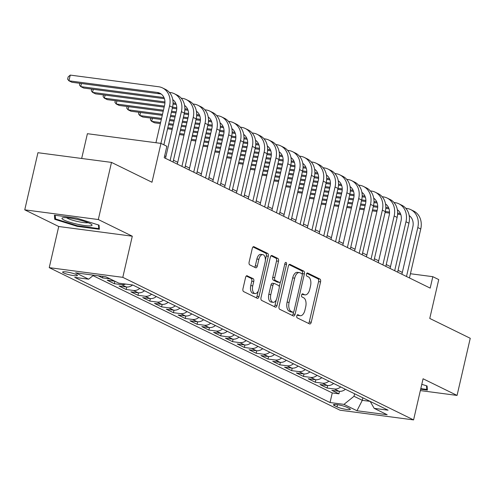 <?xml version="1.0" encoding="UTF-8"?>
<svg xmlns="http://www.w3.org/2000/svg" width="495" height="495" viewBox="0 0 495 495"><rect width="100%" height="100%" fill="white"/><g stroke="black" fill="none" stroke-linecap="round" stroke-linejoin="round"><path stroke-width="0.74" d="M296.79 315.909A1.627 0.872 97.5 0 0 297.241 317.877L309.567 323.916A2.326 1.244 97.5 0 0 309.783 323.984A2.326 1.244 97.5 0 0 311.25 322.245L320.568 281.865A2.326 1.244 97.5 0 0 319.925 279.05L307.599 273.005A1.627 0.872 97.5 0 0 307.451 272.962A1.627 0.872 97.5 0 0 306.424 274.18A1.627 0.872 97.5 0 0 306.875 276.148L308.472 276.928A7.45 3.985 97.5 0 1 310.526 285.931L309.746 289.297A7.45 3.985 97.5 0 1 305.062 294.859A7.45 3.985 97.5 0 1 304.376 294.655L302.785 293.869A1.627 0.872 97.5 0 0 302.631 293.826A1.627 0.872 97.5 0 0 301.61 295.045A1.627 0.872 97.5 0 0 302.055 297.012L303.652 297.792A7.45 3.985 97.5 0 1 305.706 306.795L304.932 310.155A7.45 3.985 97.5 0 1 300.248 315.723A7.45 3.985 97.5 0 1 299.562 315.513L297.965 314.733A1.627 0.872 97.5 0 0 297.817 314.69A1.627 0.872 97.5 0 0 296.79 315.909M63.663 272.937A7.592 1.139 -167 0 0 71.862 275.319A7.592 1.139 -167 0 0 77.424 275.48A7.592 1.139 -167 0 0 76.385 274.614A7.592 1.139 -167 0 0 68.186 272.231A7.592 1.139 -167 0 0 62.63 272.064A7.592 1.139 -167 0 0 63.663 272.937M247.259 275.764A2.326 1.244 97.5 0 0 247.048 275.696A2.326 1.244 97.5 0 0 245.582 277.441L242.965 288.764A2.326 1.244 97.5 0 0 243.608 291.58L257.301 298.293A2.326 1.244 97.5 0 0 257.511 298.355A2.326 1.244 97.5 0 0 258.978 296.616L268.302 256.237A2.326 1.244 97.5 0 0 267.659 253.421L253.966 246.714A2.326 1.244 97.5 0 0 253.756 246.646A2.326 1.244 97.5 0 0 252.289 248.385L249.127 262.072A2.326 1.244 97.5 0 0 249.771 264.881L255.63 267.758A2.326 1.244 97.5 0 0 255.847 267.82A2.326 1.244 97.5 0 0 257.307 266.081L258.879 259.293A6.231 3.329 97.5 0 1 262.796 254.64A6.231 3.329 97.5 0 1 265.085 262.338L258.947 288.925A6.231 3.329 97.5 0 1 255.03 293.578A6.231 3.329 97.5 0 1 252.741 285.881L253.762 281.451A2.326 1.244 97.5 0 0 253.118 278.635L246.826 275.709M420.348 390.586L457.058 395.425L470.25 338.289L429.765 318.44L438.737 279.588L432.822 276.686L430.186 288.115L164.229 157.719L166.865 146.297L160.955 143.395L87.398 133.7L81.675 158.468M98.307 219.539L24.75 209.843L58.732 226.506L132.295 236.202L98.307 219.539L111.499 162.403L151.984 182.253L160.955 143.395M132.295 236.202L122.797 277.342L413.579 419.902L340.022 410.207L49.234 267.647L122.797 277.342M457.058 395.425L423.077 378.768L413.579 419.902M279.05 306.461A2.326 1.244 97.5 0 0 279.694 309.27L293.387 315.983A2.326 1.244 97.5 0 0 293.597 316.051A2.326 1.244 97.5 0 0 295.063 314.306L304.382 273.927A2.326 1.244 97.5 0 0 303.744 271.118L290.051 264.404A2.326 1.244 97.5 0 0 289.835 264.336A2.326 1.244 97.5 0 0 288.375 266.075L279.05 306.461M275.344 307.135L261.651 300.428A2.326 1.244 97.5 0 1 261.007 297.613L270.332 257.233A2.326 1.244 97.5 0 1 271.798 255.494A2.326 1.244 97.5 0 1 272.009 255.556L277.868 258.433A2.326 1.244 97.5 0 1 278.512 261.242L274.731 277.621A2.326 1.244 97.5 0 0 275.375 280.43L279.26 282.336A2.326 1.244 97.5 0 0 279.471 282.404A2.326 1.244 97.5 0 0 280.937 280.665L284.873 263.612A1.627 0.872 97.5 0 1 285.9 262.393A1.627 0.872 97.5 0 1 286.5 264.41L277.021 305.464A2.326 1.244 97.5 0 1 275.554 307.203A2.326 1.244 97.5 0 1 275.344 307.135M24.75 209.843L37.942 152.708L111.499 162.403M98.183 275.789L102.508 277.912L102.855 276.408M110.144 278.908A9.492 7.895 116.1 0 1 109.766 278.864L114.493 281.185L107.236 280.232L114.326 283.703L114.902 281.234M125.606 284.068A9.492 7.895 116.1 0 1 121.584 284.662L126.312 286.982L119.06 286.023L126.151 289.501L126.72 287.02M139.757 288.437A9.492 7.895 116.1 0 1 133.409 290.46L138.136 292.774L130.878 291.821L137.969 295.298L138.544 292.817M151.575 294.228A9.492 7.895 116.1 0 1 145.227 296.251L149.954 298.572L142.696 297.613L149.793 301.09L150.362 298.615M163.393 300.026A9.492 7.895 116.1 0 1 157.045 302.049L161.778 304.369L154.52 303.41L161.611 306.888L162.181 304.406M175.218 305.817A9.492 7.895 116.1 0 1 168.869 307.847L173.597 310.161L166.339 309.208L173.429 312.685L174.005 310.204M187.036 311.615A9.492 7.895 116.1 0 1 180.687 313.638L185.415 315.959L178.163 314.999L185.254 318.477L185.823 315.996M198.854 317.413A9.492 7.895 116.1 0 1 192.506 319.436L197.239 321.75L189.981 320.797L197.072 324.275L197.647 321.793M210.678 323.204A9.492 7.895 116.1 0 1 204.33 325.227L209.057 327.548L201.799 326.589L208.89 330.066L209.465 327.591M222.496 329.002A9.492 7.895 116.1 0 1 216.148 331.025L220.875 333.345L213.623 332.386L220.714 335.864L221.284 333.382M234.321 334.799A9.492 7.895 116.1 0 1 227.972 336.823L232.7 339.137L225.442 338.184L232.532 341.661L233.108 339.18M246.139 340.591A9.492 7.895 116.1 0 1 239.79 342.614L244.518 344.935L237.26 343.976L244.357 347.453L244.926 344.978M257.957 346.389A9.492 7.895 116.1 0 1 251.608 348.412L256.342 350.726L249.084 349.773L256.175 353.251L256.744 350.769M269.781 352.18A9.492 7.895 116.1 0 1 263.433 354.203L268.16 356.524L260.902 355.571L267.993 359.042L268.568 356.567M281.599 357.978A9.492 7.895 116.1 0 1 275.251 360.001L279.978 362.321L272.726 361.362L279.817 364.84L280.387 362.359M293.417 363.775A9.492 7.895 116.1 0 1 287.069 365.799L291.803 368.113L284.545 367.16L291.635 370.637L292.211 368.156M305.242 369.567A9.492 7.895 116.1 0 1 298.893 371.59L303.621 373.911L296.363 372.952L303.454 376.429L304.029 373.954M317.06 375.365A9.492 7.895 116.1 0 1 310.712 377.388L315.439 379.708L308.187 378.749L315.278 382.227L315.847 379.745M328.884 381.156A9.492 7.895 116.1 0 1 322.536 383.18L327.263 385.5L320.005 384.547L327.096 388.024L334.354 388.977A9.492 7.895 -63.9 0 0 340.702 386.954M327.671 385.543L327.096 388.024M349.359 408.517L346.76 407.243A7.357 1.101 -167 0 0 338.815 404.935A7.357 1.101 -167 0 0 333.426 404.774A7.357 1.101 -167 0 0 334.434 405.615L337.033 406.89A7.357 1.101 -167 0 0 344.978 409.198A7.357 1.101 -167 0 0 350.361 409.359A7.357 1.101 -167 0 0 349.359 408.517M93.617 275.189L88.636 279.192L74.72 277.361L330.041 402.54L343.957 404.372L354.024 396.278L354.599 393.766M88.636 279.192L75.636 272.819L105.856 276.804L118.856 283.177L132.771 285.009L388.092 410.188L374.177 408.356L387.177 414.73L356.963 410.745L343.957 404.372M93.035 275.653L332.256 392.937L338.92 393.816L331.823 390.338L339.081 391.298A9.492 7.895 -63.9 0 0 345.43 389.274M322.536 383.18L315.278 382.227M310.712 377.388L303.454 376.429M298.893 371.59L291.635 370.637M287.069 365.799L279.817 364.84M275.251 360.001L267.993 359.042M263.433 354.203L256.175 353.251M251.608 348.412L244.357 347.453M239.79 342.614L232.532 341.661M227.972 336.823L220.714 335.864M216.148 331.025L208.89 330.066M204.33 325.227L197.072 324.275M192.506 319.436L185.254 318.477M180.687 313.638L173.429 312.685M168.869 307.847L161.611 306.888M157.045 302.049L149.793 301.09M145.227 296.251L137.969 295.298M133.409 290.46L126.151 289.501M121.584 284.662L114.326 283.703M109.766 278.864L102.508 277.912M354.024 396.278L362.297 400.337L370.087 401.365M362.872 397.825L362.297 400.337L356.963 410.745M58.732 226.506L49.234 267.647M402.324 272.423L398.06 270.332M390.499 266.632L386.236 264.54M378.681 260.834L374.418 258.743M366.863 255.036L362.594 252.945M355.039 249.245L350.776 247.154M343.221 243.447L338.957 241.356M331.403 237.649L327.133 235.564M319.578 231.858L315.315 229.767M307.76 226.06L303.497 223.969M295.936 220.269L291.673 218.177M284.118 214.471L279.854 212.38M272.3 208.673L268.03 206.582M260.475 202.882L256.212 200.791M248.657 197.084L244.394 194.993M236.839 191.293L232.57 189.201M225.015 185.495L220.751 183.404M213.197 179.697L208.933 177.606M201.372 173.906L197.109 171.815M189.554 168.108L185.291 166.017M177.736 162.31L173.467 160.225M165.912 156.519L164.649 155.9M432.822 276.686L410.429 273.735M339.49 391.335L338.92 393.816M332.256 392.937L330.041 402.54M370.198 401.414L374.177 408.356M327.263 385.5A9.492 7.895 -63.9 0 0 333.611 383.476M315.439 379.708A9.492 7.895 -63.9 0 0 321.787 377.679M303.621 373.911A9.492 7.895 -63.9 0 0 309.969 371.887M291.803 368.113A9.492 7.895 -63.9 0 0 298.151 366.09M279.978 362.321A9.492 7.895 -63.9 0 0 286.327 360.298M268.16 356.524A9.492 7.895 -63.9 0 0 274.508 354.5M256.342 350.726A9.492 7.895 -63.9 0 0 262.684 348.703M244.518 344.935A9.492 7.895 -63.9 0 0 250.866 342.911M232.7 339.137A9.492 7.895 -63.9 0 0 239.048 337.114M220.875 333.345A9.492 7.895 -63.9 0 0 227.224 331.322M209.057 327.548A9.492 7.895 -63.9 0 0 215.405 325.524M197.239 321.75A9.492 7.895 -63.9 0 0 203.587 319.727M185.415 315.959A9.492 7.895 -63.9 0 0 191.763 313.935M173.597 310.161A9.492 7.895 -63.9 0 0 179.945 308.137M161.778 304.369A9.492 7.895 -63.9 0 0 168.121 302.34M149.954 298.572A9.492 7.895 -63.9 0 0 156.302 296.548M138.136 292.774A9.492 7.895 -63.9 0 0 144.484 290.751M126.312 286.982A9.492 7.895 -63.9 0 0 132.623 284.99M114.493 281.185A9.492 7.895 -63.9 0 0 114.877 281.222M420.663 389.212L427.395 390.097L427.067 385.964L421.796 384.312M54.413 215.17L54.741 219.304L77.226 226.357L99.377 229.278L99.05 225.145L76.564 218.091L54.413 215.17M77.362 225.776L77.226 226.357M55.353 216.655L54.741 219.304M297.167 315.055L297.575 315.253A7.45 3.985 97.5 0 0 298.256 315.464L300.248 315.723M305.062 294.859L303.076 294.599A7.45 3.985 97.5 0 1 302.389 294.389L301.981 294.191M308.54 323.414A2.326 1.244 97.5 0 0 309.257 321.985L318.582 281.599A2.326 1.244 97.5 0 0 317.939 278.79L306.795 273.327M302.222 274.428L302.396 273.667A2.326 1.244 97.5 0 0 301.752 270.852L289.092 264.646M292.353 315.476A2.326 1.244 97.5 0 0 293.071 314.047L293.547 312.005M292.83 312.215A1.627 0.872 97.5 0 0 292.984 312.265A1.627 0.872 97.5 0 0 294.005 311.046L302.191 275.597A1.627 0.872 97.5 0 0 301.74 273.63L300.057 272.807A7.45 3.985 97.5 0 0 299.376 272.596A7.45 3.985 97.5 0 0 294.686 278.165L289.092 302.396A7.45 3.985 97.5 0 0 291.153 311.392L292.83 312.215L290.843 311.955A1.627 0.872 97.5 0 0 290.992 311.999A1.627 0.872 97.5 0 0 291.153 311.992M299.376 272.596L297.384 272.337A7.45 3.985 97.5 0 0 292.7 277.905L294.686 278.165M290.843 311.955L289.16 311.132A7.45 3.985 97.5 0 1 287.106 302.129L292.7 277.905M271.05 255.797L275.882 258.167L277.868 258.433M277.707 282.131A2.326 1.244 97.5 0 1 277.485 282.138A2.326 1.244 97.5 0 1 277.268 282.076L273.382 280.17A2.326 1.244 97.5 0 1 272.739 277.355L276.526 260.983A2.326 1.244 97.5 0 0 275.882 258.167M280.418 281.859L279.26 286.883M276.29 299.747L275.034 305.198L277.021 305.464M270.808 294.612A6.231 3.329 97.5 0 0 273.098 302.309A6.231 3.329 97.5 0 0 277.014 297.656L279.174 288.288A2.326 1.244 97.5 0 0 278.537 285.479L274.645 283.573A2.326 1.244 97.5 0 0 274.434 283.505A2.326 1.244 97.5 0 0 272.968 285.244L270.808 294.612L268.816 294.352A6.231 3.329 97.5 0 0 271.105 302.049L273.098 302.309M272.658 283.313A2.326 1.244 97.5 0 0 272.448 283.245A2.326 1.244 97.5 0 0 270.982 284.984L272.968 285.244M268.816 294.352L270.982 284.984M274.31 306.634A2.326 1.244 97.5 0 0 275.034 305.198M255.03 293.578L253.038 293.312A6.231 3.329 97.5 0 1 250.748 285.615L251.776 281.185A2.326 1.244 97.5 0 0 251.132 278.376L246.3 276.006M262.796 254.64L260.803 254.381A6.231 3.329 97.5 0 0 256.886 259.034L258.879 259.293M254.603 267.251A2.326 1.244 97.5 0 0 255.321 265.821L256.886 259.034M265.376 260.036L266.31 255.977A2.326 1.244 97.5 0 0 265.673 253.162L253.007 246.956M256.274 297.786A2.326 1.244 97.5 0 0 256.992 296.356L258.223 291.017M405.807 208.308L406.853 208.445A17.795 14.801 116.1 0 1 410.726 209.608L413.684 211.056A17.795 14.801 116.1 0 1 420.756 228.999L409.458 277.955M410.726 209.608A17.795 14.801 116.1 0 1 417.805 227.552L406.5 276.507M401.903 274.249L412.836 226.896A11.861 9.869 -63.9 0 0 409.173 215.56M409.52 215.808A11.861 9.869 -63.9 0 0 409.204 215.733M400.399 213.481L397.634 213.116M389.534 212.052L385.327 211.495M377.165 210.418L372.556 209.812M364.394 208.735L359.785 208.129M351.623 207.052L347.014 206.446M338.852 205.369L334.243 204.763M326.081 203.686L321.478 203.08M400.826 214.595L397.596 214.174M389.515 213.104L385.085 212.522M376.924 211.445L372.32 210.839M364.153 209.762L359.549 209.156M351.388 208.079L346.778 207.473M338.617 206.396L334.007 205.79M325.846 204.713L321.236 204.107M426.511 385.791L426.801 389.423L420.8 388.631M427.204 387.684L426.801 389.423M77.195 224.179A15.419 2.308 -167 0 0 91.637 224.526A15.419 2.308 -167 0 0 76.812 219.359A15.419 2.308 -167 0 0 62.636 217.831A15.419 2.308 -167 0 0 77.195 224.179M66.534 217.707A11.676 1.745 -167 0 0 77.628 221.513A11.676 1.745 -167 0 0 88.184 222.707M98.493 224.971L98.783 228.603L77.319 225.769L55.539 218.939L55.242 215.282M99.186 226.865L98.783 228.603M393.983 202.511L395.029 202.647A17.795 14.801 116.1 0 1 398.908 203.816L401.86 205.264A17.795 14.801 116.1 0 1 408.938 223.202L397.634 272.157M398.908 203.816A17.795 14.801 116.1 0 1 405.98 221.754L394.682 270.709M390.079 268.451L401.012 221.098A11.861 9.869 -63.9 0 0 397.355 209.762M397.702 210.016A11.861 9.869 -63.9 0 0 397.386 209.936M388.575 207.683L385.815 207.325M377.716 206.254L373.502 205.697M365.341 204.621L360.737 204.014M352.57 202.938L347.966 202.331M339.805 201.255L335.195 200.648M327.034 199.572L322.424 198.965M314.263 197.889L309.653 197.282M389.002 208.803L385.772 208.376M377.691 207.312L373.267 206.731M365.106 205.654L360.496 205.048M352.335 203.971L347.725 203.365M339.564 202.288L334.96 201.675M326.793 200.605L322.189 199.992M314.028 198.922L309.418 198.309M382.165 196.713L383.21 196.855A17.795 14.801 116.1 0 1 387.084 198.019L390.041 199.466A17.795 14.801 116.1 0 1 397.12 217.41L385.815 266.36M387.084 198.019A17.795 14.801 116.1 0 1 394.162 215.962L382.864 264.912M378.26 262.659L389.194 215.306A11.861 9.869 -63.9 0 0 385.537 203.965M385.877 204.218A11.861 9.869 -63.9 0 0 385.568 204.144M376.757 201.892L373.991 201.527M365.892 200.456L361.684 199.906M353.523 198.829L348.913 198.223M340.752 197.146L336.142 196.54M327.981 195.463L323.377 194.857M315.21 193.78L310.606 193.174M302.445 192.097L297.835 191.491M377.184 203.006L373.954 202.579M365.873 201.514L361.449 200.933M353.282 199.856L348.678 199.25M340.517 198.173L335.907 197.567M327.746 196.49L323.136 195.884M314.975 194.807L310.365 194.201M302.204 193.124L297.6 192.518M370.347 190.922L371.386 191.058A17.795 14.801 116.1 0 1 375.266 192.221L378.217 193.675A17.795 14.801 116.1 0 1 385.296 211.613L373.997 260.568M375.266 192.221A17.795 14.801 116.1 0 1 382.344 210.165L371.04 259.12M366.442 256.862L377.369 209.509A11.861 9.869 -63.9 0 0 373.713 198.173M374.059 198.421A11.861 9.869 -63.9 0 0 373.744 198.347M364.939 196.094L362.173 195.729M354.074 194.665L349.866 194.108M341.699 193.031L337.095 192.425M328.934 191.348L324.324 190.742M316.163 189.665L311.553 189.059M303.392 187.982L298.782 187.376M290.621 186.299L286.017 185.693M365.366 197.208L362.136 196.787M354.049 195.723L349.625 195.135M341.463 194.059L336.854 193.452M328.692 192.376L324.089 191.769M315.921 190.693L311.318 190.086M303.157 189.01L298.547 188.403M290.386 187.327L285.776 186.72M358.522 185.124L359.568 185.26A17.795 14.801 116.1 0 1 363.441 186.429L366.399 187.877A17.795 14.801 116.1 0 1 373.478 205.821L362.173 254.77M363.441 186.429A17.795 14.801 116.1 0 1 370.52 204.367L359.221 253.322M354.618 251.07L365.551 203.717A11.861 9.869 -63.9 0 0 361.894 192.376M362.235 192.629A11.861 9.869 -63.9 0 0 361.925 192.555M353.114 190.303L350.349 189.938M342.249 188.867L338.042 188.317M329.88 187.24L325.271 186.634M317.109 185.557L312.506 184.951M304.338 183.874L299.735 183.268M291.574 182.191L286.964 181.578M278.803 180.508L274.193 179.895M353.541 191.417L350.311 190.99M342.231 189.925L337.807 189.344M329.645 188.267L325.036 187.661M316.874 186.584L312.265 185.978M304.103 184.901L299.494 184.295M291.332 183.218L286.729 182.612M278.561 181.535L273.958 180.929M346.704 179.332L347.75 179.468A17.795 14.801 116.1 0 1 351.623 180.632L354.581 182.08A17.795 14.801 116.1 0 1 361.659 200.023L350.355 248.979M351.623 180.632A17.795 14.801 116.1 0 1 358.702 198.575L347.397 247.525M342.8 245.273L353.733 197.92A11.861 9.869 -63.9 0 0 350.076 186.584M350.417 186.832A11.861 9.869 -63.9 0 0 350.107 186.757M341.296 184.505L338.531 184.14M330.431 183.076L326.224 182.519M318.062 181.442L313.453 180.836M305.291 179.759L300.682 179.153M292.52 178.076L287.911 177.47M279.749 176.393L275.146 175.787M266.978 174.71L262.375 174.104M341.723 185.619L338.493 185.192M330.413 184.128L325.982 183.546M317.821 182.469L313.217 181.863M305.05 180.786L300.446 180.18M292.285 179.103L287.675 178.497M279.514 177.42L274.904 176.814M266.743 175.737L262.133 175.131M334.886 173.535L335.926 173.671A17.795 14.801 116.1 0 1 339.805 174.84L342.757 176.288A17.795 14.801 116.1 0 1 349.835 194.226L338.537 243.181M339.805 174.84A17.795 14.801 116.1 0 1 346.884 192.778L335.579 241.733M330.976 239.475L341.909 192.122A11.861 9.869 -63.9 0 0 338.252 180.786M338.599 181.034A11.861 9.869 -63.9 0 0 338.283 180.96M329.478 178.707L326.712 178.342M318.613 177.278L314.399 176.721M306.238 175.645L301.634 175.038M293.467 173.962L288.863 173.355M280.702 172.279L276.092 171.672M267.931 170.596L263.321 169.989M255.16 168.913L250.55 168.306M329.905 179.827L326.669 179.4M318.588 178.336L314.164 177.748M306.003 176.678L301.393 176.065M293.232 174.995L288.622 174.382M280.461 173.312L275.857 172.699M267.69 171.629L263.086 171.016M254.925 169.946L250.315 169.333M323.062 167.737L324.107 167.879A17.795 14.801 116.1 0 1 327.981 169.042L330.938 170.49A17.795 14.801 116.1 0 1 338.017 188.434L326.712 237.383M327.981 169.042A17.795 14.801 116.1 0 1 335.059 186.986L323.761 235.936M319.157 233.683L330.091 186.33A11.861 9.869 -63.9 0 0 326.434 174.989M326.774 175.242A11.861 9.869 -63.9 0 0 326.465 175.168M317.654 172.916L314.888 172.551M306.789 171.48L302.581 170.93M294.42 169.853L289.81 169.247M281.649 168.17L277.039 167.564M268.878 166.487L264.274 165.881M256.107 164.804L251.503 164.198M243.342 163.121L238.732 162.515M318.081 174.03L314.851 173.603M306.77 172.538L302.346 171.957M294.185 170.88L289.575 170.274M281.414 169.197L276.804 168.591M268.643 167.514L264.033 166.908M255.872 165.831L251.262 165.225M243.101 164.148L238.497 163.542M311.244 161.945L312.289 162.082A17.795 14.801 116.1 0 1 316.163 163.245L319.12 164.699A17.795 14.801 116.1 0 1 326.193 182.636L314.894 231.592M316.163 163.245A17.795 14.801 116.1 0 1 323.241 181.189L311.937 230.144M307.339 227.886L318.273 180.533A11.861 9.869 -63.9 0 0 314.61 169.197M314.956 169.445A11.861 9.869 -63.9 0 0 314.641 169.37M305.836 167.118L303.07 166.753M294.971 165.689L290.763 165.132M282.602 164.055L277.992 163.449M269.831 162.372L265.221 161.766M257.06 160.689L252.45 160.083M244.289 159.006L239.679 158.4M231.518 157.323L226.914 156.717M306.263 168.232L303.033 167.811M294.952 166.741L290.522 166.159M282.36 165.083L277.757 164.476M269.589 163.399L264.986 162.793M256.825 161.717L252.215 161.11M244.054 160.034L239.444 159.427M231.283 158.351L226.673 157.744M299.419 156.148L300.465 156.284A17.795 14.801 116.1 0 1 304.345 157.453L307.296 158.901A17.795 14.801 116.1 0 1 314.375 176.839L303.07 225.794M304.345 157.453A17.795 14.801 116.1 0 1 311.417 175.391L300.119 224.346M295.515 222.088L306.448 174.735A11.861 9.869 -63.9 0 0 302.792 163.399M303.138 163.653A11.861 9.869 -63.9 0 0 302.822 163.573M294.011 161.327L291.252 160.962M283.152 159.891L278.939 159.334M270.777 158.264L266.174 157.651M258.006 156.581L253.403 155.968M245.242 154.898L240.632 154.285M232.471 153.215L227.861 152.602M219.7 151.532L215.09 150.919M294.438 162.44L291.209 162.013M283.128 160.949L278.704 160.368M270.542 159.291L265.933 158.685M257.771 157.608L253.162 157.002M245 155.925L240.397 155.319M232.229 154.242L227.626 153.636M219.464 152.559L214.855 151.953M287.601 150.356L288.647 150.492A17.795 14.801 116.1 0 1 292.52 151.656L295.478 153.103A17.795 14.801 116.1 0 1 302.556 171.047L291.252 220.003M292.52 151.656A17.795 14.801 116.1 0 1 299.599 169.599L288.3 218.549M283.697 216.296L294.63 168.944A11.861 9.869 -63.9 0 0 290.973 157.602M291.314 157.856A11.861 9.869 -63.9 0 0 291.004 157.781M282.193 155.529L279.428 155.164M271.328 154.094L267.121 153.543M258.959 152.466L254.35 151.86M246.188 150.783L241.579 150.177M233.417 149.1L228.814 148.494M220.646 147.417L216.043 146.811M207.881 145.734L203.272 145.128M282.62 156.643L279.39 156.216M271.31 155.152L266.885 154.57M258.718 153.493L254.114 152.887M245.953 151.81L241.343 151.204M233.182 150.127L228.572 149.521M220.411 148.444L215.801 147.838M207.64 146.761L203.037 146.155M275.783 144.559L276.829 144.695A17.795 14.801 116.1 0 1 280.702 145.864L283.654 147.312A17.795 14.801 116.1 0 1 290.732 165.25L279.434 214.205M280.702 145.864A17.795 14.801 116.1 0 1 287.781 163.802L276.476 212.757M271.879 210.499L282.806 163.146A11.861 9.869 -63.9 0 0 279.149 151.81M279.496 152.058A11.861 9.869 -63.9 0 0 279.18 151.984M270.375 149.731L267.609 149.366M259.51 148.302L255.302 147.745M247.135 146.668L242.531 146.062M234.37 144.986L229.76 144.379M221.599 143.303L216.989 142.696M208.828 141.62L204.218 141.013M196.057 139.936L191.454 139.33M270.802 150.851L267.572 150.424M259.485 149.36L255.061 148.772M246.9 147.696L242.29 147.089M234.129 146.013L229.525 145.406M221.358 144.33L216.754 143.723M208.593 142.647L203.983 142.04M195.822 140.964L191.212 140.357M263.959 138.761L265.004 138.903A17.795 14.801 116.1 0 1 268.878 140.066L271.835 141.514A17.795 14.801 116.1 0 1 278.914 159.458L267.609 208.407M268.878 140.066A17.795 14.801 116.1 0 1 275.956 158.004L264.658 206.96M260.054 204.707L270.988 157.354A11.861 9.869 -63.9 0 0 267.331 146.013M267.671 146.266A11.861 9.869 -63.9 0 0 267.362 146.192M258.551 143.94L255.785 143.575M247.686 142.504L243.478 141.954M235.317 140.877L230.707 140.271M222.546 139.194L217.942 138.588M209.775 137.511L205.171 136.905M197.01 135.828L192.4 135.222M184.239 134.145L179.629 133.539M258.978 145.054L255.748 144.627M247.667 143.562L243.243 142.981M235.082 141.904L230.472 141.298M222.311 140.221L217.701 139.615M209.54 138.538L204.93 137.932M196.769 136.855L192.165 136.249M183.998 135.172L179.394 134.566M252.141 132.969L253.186 133.106A17.795 14.801 116.1 0 1 257.06 134.269L260.017 135.717A17.795 14.801 116.1 0 1 267.096 153.66L255.791 202.616M257.06 134.269A17.795 14.801 116.1 0 1 264.138 152.213L252.834 201.168M248.236 198.91L259.17 151.557A11.861 9.869 -63.9 0 0 255.513 140.221M255.853 140.469A11.861 9.869 -63.9 0 0 255.544 140.394M246.733 138.142L243.967 137.777M235.868 136.713L231.66 136.156M223.499 135.079L218.889 134.473M210.728 133.396L206.118 132.79M197.957 131.713L193.347 131.107M185.186 130.03L180.582 129.424M172.415 128.347L167.811 127.741M247.16 139.256L243.93 138.835M235.849 137.765L231.419 137.183M223.257 136.106L218.654 135.5M210.486 134.423L205.883 133.817M197.722 132.74L193.112 132.134M184.951 131.057L180.341 130.451M172.18 129.374L167.57 128.768M240.322 127.172L241.362 127.308A17.795 14.801 116.1 0 1 245.242 128.477L248.193 129.925A17.795 14.801 116.1 0 1 255.272 147.863L243.973 196.818M245.242 128.477A17.795 14.801 116.1 0 1 252.32 146.415L241.016 195.37M236.412 193.112L247.345 145.759A11.861 9.869 -63.9 0 0 243.689 134.423M244.035 134.677A11.861 9.869 -63.9 0 0 243.719 134.597M234.915 132.344L232.149 131.986M224.049 130.915L219.836 130.358M211.674 129.288L207.071 128.675M198.903 127.599L194.3 126.992M186.139 125.916L181.529 125.309M173.368 124.233L168.758 123.626M160.597 122.55L151.674 121.374L154.632 122.828L160.361 123.583M235.342 133.464L232.106 133.037M224.025 131.973L219.601 131.392M211.439 130.315L206.83 129.709M198.668 128.632L194.059 128.026M185.897 126.949L181.294 126.343M173.126 125.266L168.523 124.66M152.386 118.293L151.674 121.374L150.375 119.759L150.758 118.076M228.498 121.374L229.544 121.516A17.795 14.801 116.1 0 1 233.417 122.68L236.375 124.127A17.795 14.801 116.1 0 1 243.453 142.071L232.149 191.021M233.417 122.68A17.795 14.801 116.1 0 1 240.496 140.623L229.197 189.573M224.594 187.32L235.527 139.967A11.861 9.869 -63.9 0 0 231.87 128.626M232.211 128.879A11.861 9.869 -63.9 0 0 231.901 128.805M223.09 126.553L220.325 126.188M212.225 125.117L208.018 124.567M199.856 123.49L195.247 122.884M187.085 121.807L182.476 121.201M174.314 120.124L169.711 119.518M161.543 118.441L139.856 115.583L142.808 117.03L161.308 119.468M223.517 127.667L220.287 127.24M212.207 126.175L207.782 125.594M199.621 124.517L195.011 123.911M186.85 122.834L182.24 122.228M174.079 121.151L169.469 120.545M140.568 112.495L139.856 115.583L138.55 113.961L138.94 112.285M216.68 115.583L217.726 115.719A17.795 14.801 116.1 0 1 221.599 116.882L224.557 118.336A17.795 14.801 116.1 0 1 231.629 136.274L220.331 185.229M221.599 116.882A17.795 14.801 116.1 0 1 228.678 134.826L217.373 183.781M212.776 181.523L223.709 134.17A11.861 9.869 -63.9 0 0 220.046 122.834M220.393 123.082A11.861 9.869 -63.9 0 0 220.077 123.008M211.272 120.755L208.506 120.39M200.407 119.326L196.199 118.769M188.038 117.692L183.428 117.086M175.267 116.009L170.657 115.403M162.496 114.326L128.038 109.785L130.989 111.233L162.261 115.354M211.699 121.875L208.469 121.448M200.388 120.384L195.958 119.796M187.797 118.72L183.193 118.113M175.026 117.037L170.422 116.43M128.75 106.703L128.038 109.785L126.732 108.164L127.122 106.487M204.856 109.785L205.901 109.927A17.795 14.801 116.1 0 1 209.781 111.09L212.732 112.538A17.795 14.801 116.1 0 1 219.811 130.482L208.506 179.431M209.781 111.09A17.795 14.801 116.1 0 1 216.853 129.028L205.555 177.983M200.951 175.731L211.885 128.378A11.861 9.869 -63.9 0 0 208.228 117.037M208.574 117.29A11.861 9.869 -63.9 0 0 208.259 117.216M199.448 114.964L196.688 114.599M188.589 113.528L184.375 112.978M176.214 111.901L171.61 111.295M163.443 110.218L116.214 103.993L119.171 105.441L163.208 111.245M199.875 116.078L196.645 115.651M188.564 114.586L184.14 114.005M175.979 112.928L171.369 112.322M116.925 100.906L116.214 103.993L114.914 102.372L115.298 100.695M193.038 103.993L194.083 104.129A17.795 14.801 116.1 0 1 197.957 105.293L200.914 106.741A17.795 14.801 116.1 0 1 207.993 124.684L196.688 173.64M197.957 105.293A17.795 14.801 116.1 0 1 205.035 123.236L193.737 172.186M189.133 169.934L200.067 122.581A11.861 9.869 -63.9 0 0 196.41 111.245M196.75 111.493A11.861 9.869 -63.9 0 0 196.441 111.418M187.63 109.166L184.864 108.801M176.764 107.737L172.557 107.18M164.396 106.103L104.395 98.196L107.347 99.644L164.154 107.13M188.057 110.28L184.827 109.853M176.746 108.789L172.322 108.207M105.107 95.114L104.395 98.196L103.09 96.575L103.48 94.898M181.22 98.196L182.265 98.332A17.795 14.801 116.1 0 1 186.139 99.501L189.09 100.949A17.795 14.801 116.1 0 1 196.169 118.887L184.87 167.842M186.139 99.501A17.795 14.801 116.1 0 1 193.217 117.439L181.912 166.394M177.315 164.136L188.242 116.783A11.861 9.869 -63.9 0 0 184.585 105.447M184.932 105.695A11.861 9.869 -63.9 0 0 184.616 105.621M175.812 103.368L173.046 103.003M164.946 101.939L92.571 92.398L95.529 93.852L164.922 102.997M176.239 104.488L173.009 104.061M93.283 89.317L92.571 92.398L91.272 90.783L91.662 89.1M169.395 92.398L170.441 92.54A17.795 14.801 116.1 0 1 174.314 93.704L177.272 95.151A17.795 14.801 116.1 0 1 184.35 113.095L173.046 162.044M174.314 93.704A17.795 14.801 116.1 0 1 181.393 111.647L170.094 160.597M165.491 158.344L176.424 110.991A11.861 9.869 -63.9 0 0 172.767 99.65M173.108 99.903A11.861 9.869 -63.9 0 0 172.798 99.829M163.987 97.577L80.753 86.606L83.711 88.054L164.414 98.691M81.465 83.519L80.753 86.606L79.454 84.985L79.837 83.308M155.937 142.733L164.606 105.194A11.861 9.869 -63.9 0 0 159.885 93.233A11.861 9.869 -63.9 0 0 157.305 92.454L68.935 80.809L70.253 75.098L158.623 86.743A17.795 14.801 116.1 0 1 162.496 87.906L165.454 89.36A17.795 14.801 116.1 0 1 172.532 107.297L163.864 144.825M162.496 87.906A17.795 14.801 116.1 0 1 169.575 105.85L160.906 143.389M161.29 94.106A11.861 9.869 -63.9 0 0 160.256 93.908L71.886 82.257L68.935 80.809L67.629 79.188L68.155 76.904L70.253 75.098M334.354 388.977L339.081 391.298M337.534 404.718L337.033 406.89M334.7 404.458L334.434 405.615M297.575 315.253L299.562 315.513M302.476 293.832L302.785 293.869M302.389 294.389L304.376 294.655M317.939 278.79L319.925 279.05M318.582 281.599L320.568 281.865M309.257 321.985L311.25 322.245M289.612 264.349L290.051 264.404M301.752 270.852L303.744 271.118M302.396 273.667L304.382 273.927M293.071 314.047L295.063 314.306M287.106 302.129L289.092 302.396M289.16 311.132L291.153 311.392M271.569 255.5L272.009 255.556M276.526 260.983L278.512 261.242M272.739 277.355L274.731 277.621M273.382 280.17L275.375 280.43M277.268 282.076L279.26 282.336M284.743 264.175L286.5 264.41M251.132 278.376L253.118 278.635M251.776 281.185L253.762 281.451M250.748 285.615L252.741 285.881M255.321 265.821L257.307 266.081M253.533 246.652L253.966 246.714M265.673 253.162L267.659 253.421M266.31 255.977L268.302 256.237M256.992 296.356L258.978 296.616M420.756 228.999L417.805 227.552M408.938 223.202L405.98 221.754M397.12 217.41L394.162 215.962M385.296 211.613L382.344 210.165M373.478 205.821L370.52 204.367M361.659 200.023L358.702 198.575M349.835 194.226L346.884 192.778M338.017 188.434L335.059 186.986M326.193 182.636L323.241 181.189M314.375 176.839L311.417 175.391M302.556 171.047L299.599 169.599M290.732 165.25L287.781 163.802M278.914 159.458L275.956 158.004M267.096 153.66L264.138 152.213M255.272 147.863L252.32 146.415M243.453 142.071L240.496 140.623M231.629 136.274L228.678 134.826M219.811 130.482L216.853 129.028M207.993 124.684L205.035 123.236M196.169 118.887L193.217 117.439M184.35 113.095L181.393 111.647M172.532 107.297L169.575 105.85M160.256 93.908L157.305 92.454M290.992 311.999L292.984 312.265M277.485 282.138L279.471 282.404M272.448 283.245L274.434 283.505"/></g></svg>
